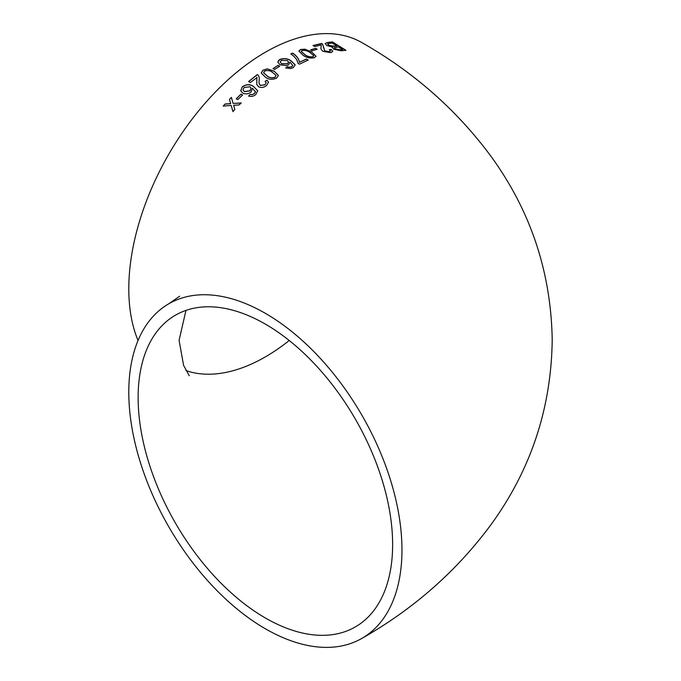 <?xml version="1.0" encoding="UTF-8"?>
<svg xmlns="http://www.w3.org/2000/svg" width="681" height="681" viewBox="0 0 681 681"><rect width="100%" height="100%" fill="white"/><g stroke="black" fill="none" stroke-linecap="round" stroke-linejoin="round"><path stroke-width="1.02" d="M278.699 60.396L277.814 62.065L279.968 64.772L286.505 65.682L288.438 64.967L289.961 62.099L292.864 65.623L291.774 66.678L289.399 67.223L287.365 66.781L285.79 67.913L290.532 68.577L293.23 67.657L295.188 64.848L290.983 60.745C287.518 58.387 283.739 57.987 279.619 59.553L278.699 60.396M361.96 638.344A193.157 111.522 -120 0 0 391.566 483.561A193.157 111.522 -120 0 0 265.377 313.345A193.157 111.522 -120 0 0 168.794 303.786A193.157 111.522 -120 0 0 168.794 526.822A193.157 111.522 -120 0 0 361.96 638.344C414.218 608.635 457.538 570.312 491.912 523.391C531.316 468.622 551.414 407.357 552.206 339.606C551.023 272.187 530.746 211.28 491.393 156.877C457.087 110.288 413.937 72.212 361.96 42.656A193.157 111.522 120 0 0 265.377 52.224A193.157 111.522 120 0 0 138.039 340.5M225.122 103.989L223.215 106.066L231.182 105.47L232.919 111.531L234.826 109.471L233.634 105.3L239.184 104.917L241.142 102.933L233.115 103.444L231.412 97.409L229.463 99.4L230.655 103.606L225.122 103.989L223.274 106.176M241.023 94.106L236.23 98.771L237.797 99.613L242.589 94.965L241.023 94.106L236.281 98.89M242.283 86.768L240.733 90.811L242.819 93.11C245.586 94.412 248.335 94.038 251.076 92.012L252.481 88.215L255.426 92.063L254.388 93.552L252.081 94.608L250.089 94.395L248.599 96.021C251.195 96.872 253.613 96.361 255.835 94.497L257.69 90.718L253.443 86.359C249.995 84.018 246.275 84.155 242.283 86.768L240.751 90.879M256.899 77.208L256.746 84.427L258.627 86.853C261.427 87.917 264.049 87.5 266.492 85.602L268.518 82.18L266.978 80.145L265.071 81.362L266.152 82.665L264.969 84.708L260.321 85.44L258.976 82.946L259.299 77.625L258.397 75.344L257.367 74.518L248.616 81.516L250.353 82.495L256.975 77.6M276.707 78.034L278.41 75.429L274.162 71.147L267.25 68.858L262.909 70.22L261.223 73.012L265.479 77.259C268.867 79.668 272.604 79.924 276.707 78.034M278.095 65.35L273.021 68.568L274.596 69.462L279.661 66.253L278.095 65.35L273.038 68.713M293.971 56.344C297.35 60.507 296.252 58.396 298.031 63.333L299.444 64.159L308.152 60.073L306.399 59.034L299.436 62.26C298.933 58.864 296.661 55.799 292.609 53.075L290.864 53.893L293.971 56.344M314.384 57.715L316.061 56.293L311.796 52.011L304.909 49.16L300.585 49.517L298.899 51.049L303.147 55.34C306.561 57.74 310.306 58.532 314.384 57.715M315.567 48.325L310.638 49.875L312.213 50.811L317.142 49.27L315.567 48.325L310.604 50.036M330.872 52.65L332.796 51.509L331.204 49.407L329.374 49.636L330.472 50.913L329.34 51.679L324.76 50.913L322.641 44.214L321.602 43.456L313.073 45.499L314.818 46.538L321.219 44.946L321.151 47.057C320.496 48.402 321.143 49.841 323.092 51.373L330.872 52.65M323.39 47.687L323.526 47.193M332.217 47.661L332.507 47.117L333.503 49.236L341.232 50.777L345.922 50.283L332.362 41.907L327.646 42.443L325.152 43.499L326.829 45.55L332.507 47.117L332.234 47.585M392.631 544.528A179.963 103.904 -120 0 0 314.077 363.424A179.963 103.904 -120 0 0 175.4 315.209A179.963 103.904 -120 0 0 175.4 523.017A179.963 103.904 -120 0 0 355.354 626.912A179.963 103.904 -120 0 0 392.631 544.528M185.964 370.6A179.963 103.904 120 0 0 289.229 340.5M345.871 50.445L332.362 41.907M332.311 42.077L327.646 42.443M327.595 42.605L325.135 43.584M334.431 47.636L335.095 48.989L340.159 49.892L342.552 49.619L338.448 46.861L334.243 47.9M328.114 43.754L328.625 45.414L334.048 46.393L336.831 46.061L332.175 43.031L328.165 43.584L327.621 44.197M328.165 43.584L328.668 45.252L334.099 46.223L336.882 45.899M340.159 49.892L342.611 49.458M334.482 47.474L335.137 48.828L340.211 49.73M332.762 51.586L331.204 49.407M331.162 49.568L329.332 49.798M330.438 50.998L329.34 51.679M329.298 51.841L324.76 50.913M324.726 51.075L322.641 44.214M322.598 44.384L321.602 43.456M321.56 43.618L313.039 45.661M317.108 49.432L315.533 48.487M316.044 56.37L311.796 52.011M311.77 52.173L304.909 49.16M304.884 49.321L300.585 49.517M300.559 49.679L298.891 51.126M301.274 51.484L304.875 54.786C307.14 56.54 309.778 57.255 312.809 56.923L313.669 55.697M312.809 56.923L313.694 56.055M313.694 55.536L310.085 52.624C307.829 50.862 305.19 50.13 302.16 50.445L301.274 51.407L304.892 54.625C307.157 56.387 309.804 57.102 312.834 56.77M308.127 60.234L306.399 59.034M306.382 59.196L299.436 62.26M299.427 62.414C298.925 59.017 296.644 55.961 292.592 53.237L292.609 53.075M292.592 53.237L290.855 54.046M295.179 65.001L290.974 60.89C287.518 58.54 283.73 58.14 279.619 59.707L277.814 62.141M291.774 66.678L292.864 65.623M291.774 66.832L289.399 67.223M289.399 67.376L287.365 66.781M287.373 66.934L285.79 68.066M280.18 61.954L281.662 63.844L287.348 63.937L288.582 62.209M281.662 63.699L287.348 63.784L288.582 62.133L287.365 60.592L281.33 60.388L280.18 61.877L281.662 63.844M279.67 66.406L278.095 65.495M278.418 75.497L274.162 71.147M274.171 71.292L267.25 68.858M267.267 69.002L262.909 70.22M262.926 70.364L261.24 73.08M263.615 72.841L267.241 76.127C269.489 77.949 272.128 78.332 275.175 77.276L276.026 75.353L272.426 72.322C270.178 70.492 267.531 70.092 264.483 71.113L263.607 72.773L267.224 75.991C269.463 77.813 272.111 78.196 275.158 77.132L276.043 75.497M268.527 82.256L266.978 80.145M266.995 80.281L265.096 81.499M266.16 82.733L264.969 84.708M264.994 84.844L260.321 85.44M260.346 85.576L258.993 83.014M259.316 77.694L258.397 75.344M258.422 75.48L257.367 74.518M257.392 74.655L248.642 81.652M256.924 77.345L256.754 80.733M256.78 80.869L256.763 84.487M255.23 91.169L255.426 92.063M255.46 92.19L254.388 93.552M254.422 93.68L252.081 94.608M252.123 94.736L250.089 94.395M250.131 94.523L248.642 96.149M257.724 90.845L253.443 86.359M253.477 86.496C250.029 84.146 246.309 84.282 242.325 86.896M243.006 90.037L244.47 91.663L250.012 90.862L251.11 88.266M244.436 91.535L249.978 90.735L251.093 88.207L249.901 86.785L243.985 87.526L242.989 89.977L244.47 91.663M242.632 95.085L241.065 94.233M232.979 111.641L231.182 105.47M241.193 103.052L233.115 103.444M231.463 97.519L229.463 99.4M229.514 99.511L230.655 103.606M230.706 103.716L225.173 104.099M179.631 296.226L168.794 303.786M185.964 310.4L179.086 340.279L183.589 365.356L189.267 375.75"/></g></svg>
